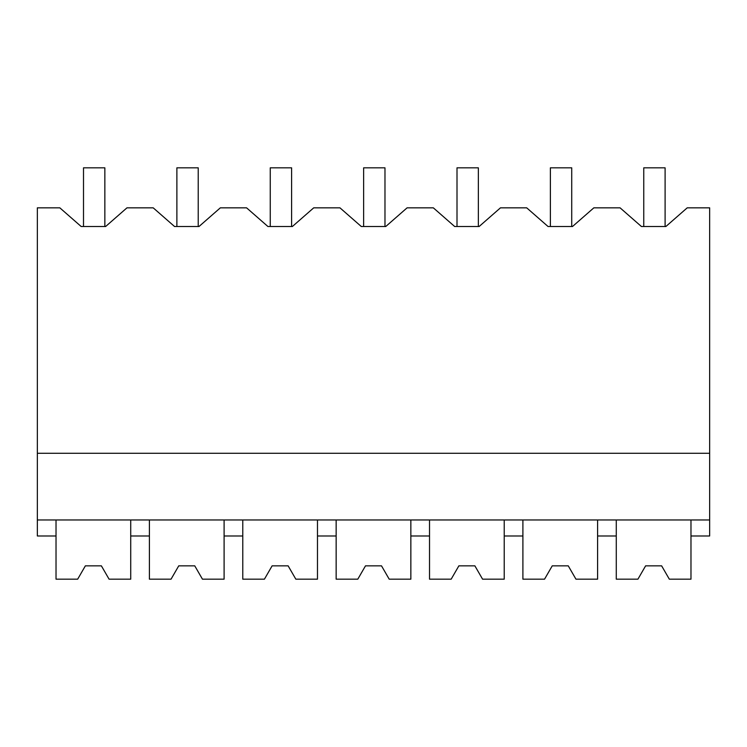 <?xml version="1.0" encoding="UTF-8"?>
<svg xmlns="http://www.w3.org/2000/svg" width="747" height="747" viewBox="0 0 747 747"><rect width="100%" height="100%" fill="white"/><g stroke="black" fill="none" stroke-linecap="round" stroke-linejoin="round"><path stroke-width="1.12" d="M37.35 519.977L37.35 207.834L59.825 207.834L81.171 226.509L105.626 226.509L126.971 207.834L153.2 207.834L174.546 226.509L199.001 226.509L220.346 207.834L246.575 207.834L267.921 226.509L292.376 226.509L313.721 207.834L339.95 207.834L361.296 226.509L385.751 226.509L407.096 207.834L433.325 207.834L454.671 226.509L479.126 226.509L500.471 207.834L526.7 207.834L548.046 226.509L572.501 226.509L593.846 207.834L620.075 207.834L641.421 226.509L665.876 226.509L687.221 207.834L709.65 207.834L709.65 519.977L37.35 519.977L37.35 535.982L56.025 535.982L56.025 519.977M37.35 453.28L709.65 453.28M56.025 535.982L56.025 579.177L77.669 579.177L85.373 565.843L101.377 565.843L109.081 579.177L130.725 579.177L130.725 535.982L149.4 535.982L149.4 579.177L171.044 579.177L178.748 565.843L194.752 565.843L202.456 579.177L224.1 579.177L224.1 535.982L242.775 535.982L242.775 579.177L264.419 579.177L272.123 565.843L288.127 565.843L295.831 579.177L317.475 579.177L317.475 535.982L336.15 535.982L336.15 579.177L357.794 579.177L365.498 565.843L381.502 565.843L389.206 579.177L410.85 579.177L410.85 535.982L429.525 535.982L429.525 579.177L451.169 579.177L458.873 565.843L474.877 565.843L482.581 579.177L504.225 579.177L504.225 535.982L522.9 535.982L522.9 579.177L544.544 579.177L552.248 565.843L568.252 565.843L575.956 579.177L597.6 579.177L597.6 535.982L616.275 535.982L616.275 579.177L637.919 579.177L645.623 565.843L661.627 565.843L669.331 579.177L690.975 579.177L690.975 535.982L709.65 535.982L709.65 519.977M616.275 535.982L616.275 519.977M597.6 535.982L597.6 519.977M690.975 535.982L690.975 519.977M130.725 535.982L130.725 519.977M149.4 535.982L149.4 519.977M224.1 535.982L224.1 519.977M242.775 535.982L242.775 519.977M317.475 535.982L317.475 519.977M336.15 535.982L336.15 519.977M410.85 535.982L410.85 519.977M429.525 535.982L429.525 519.977M504.225 535.982L504.225 519.977M522.9 535.982L522.9 519.977M83.505 226.509L83.505 167.823L104.851 167.823L104.851 226.509M176.88 226.509L176.88 167.823L198.226 167.823L198.226 226.509M270.255 226.509L270.255 167.823L291.601 167.823L291.601 226.509M363.63 226.509L363.63 167.823L384.976 167.823L384.976 226.509M457.005 226.509L457.005 167.823L478.351 167.823L478.351 226.509M550.38 226.509L550.38 167.823L571.726 167.823L571.726 226.509M643.755 226.509L643.755 167.823L665.101 167.823L665.101 226.509M109.081 579.177L101.377 565.843L85.373 565.843L77.669 579.177M202.456 579.177L194.752 565.843L178.748 565.843L171.044 579.177M295.831 579.177L288.127 565.843L272.123 565.843L264.419 579.177M389.206 579.177L381.502 565.843L365.498 565.843L357.794 579.177M482.581 579.177L474.877 565.843L458.873 565.843L451.169 579.177M575.956 579.177L568.252 565.843L552.248 565.843L544.544 579.177M669.331 579.177L661.627 565.843L645.623 565.843L637.919 579.177"/></g></svg>
